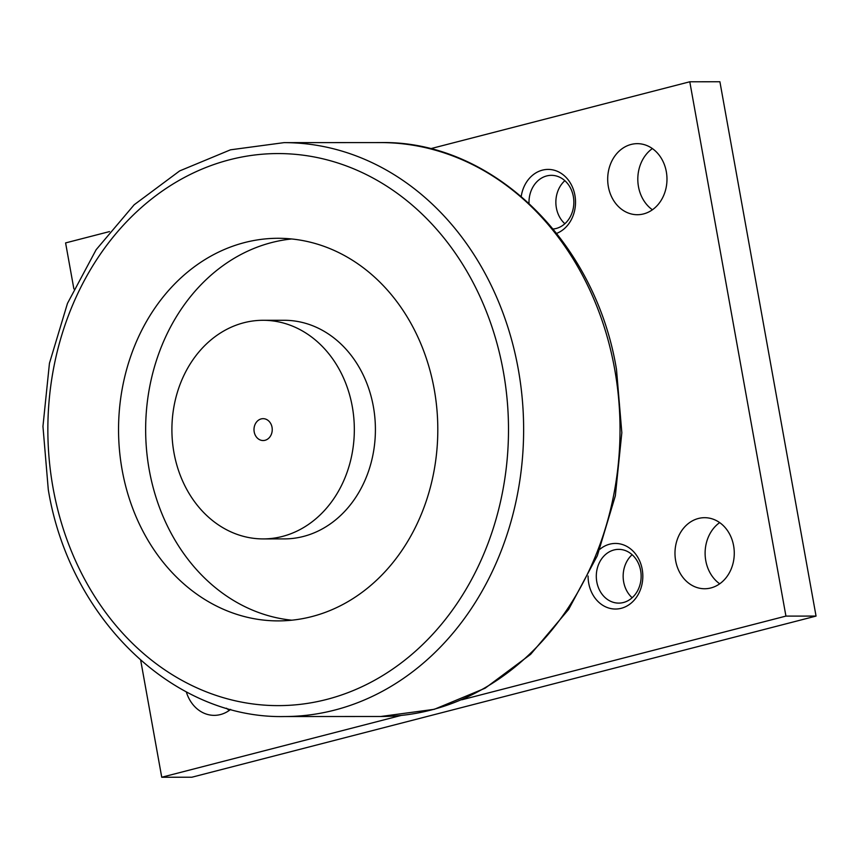<?xml version="1.0" encoding="UTF-8"?>
<svg xmlns="http://www.w3.org/2000/svg" width="859" height="859" viewBox="0 0 859 859"><rect width="100%" height="100%" fill="white"/><g stroke="black" fill="none" stroke-linecap="round" stroke-linejoin="round"><path stroke-width="1.29" d="M291.835 620.198A191.299 159.634 90 0 1 149.23 469.862A191.299 159.634 90 0 1 291.62 238.974M434.224 389.31A191.299 159.634 90 0 1 278.284 620.896A191.299 159.634 90 0 1 122.128 469.884A191.299 159.634 90 0 1 278.058 238.287A191.299 159.634 90 0 1 434.224 389.31M263.047 320.289L284.136 320.278A109.318 91.215 90 0 1 373.364 406.565A109.318 91.215 90 0 1 284.265 538.904L263.176 538.915A109.318 91.215 -90 0 0 352.287 406.586A109.318 91.215 -90 0 0 263.047 320.289A109.318 91.215 -90 0 0 173.947 452.618A109.318 91.215 -90 0 0 263.176 538.915M272.035 427.299A10.931 9.127 90 0 1 263.122 440.538A10.931 9.127 90 0 1 254.2 431.905A10.931 9.127 90 0 1 263.101 418.666A10.931 9.127 90 0 1 272.035 427.299M719.67 522.605A35.53 29.646 -90 0 0 705.776 560.68A35.53 29.646 -90 0 0 719.713 583.809M733.607 545.733A35.53 29.646 90 0 1 704.648 588.748A35.53 29.646 90 0 1 675.646 560.702A35.53 29.646 90 0 1 704.605 517.687A35.53 29.646 90 0 1 733.607 545.733M226.518 708.224A35.53 29.646 -90 0 0 229.278 710.425M230.652 709.384A35.53 29.646 90 0 1 214.213 715.354A35.53 29.646 90 0 1 186.306 691.871M652.378 148.575A35.53 29.646 -90 0 0 638.473 186.65A35.53 29.646 -90 0 0 652.411 209.779M666.316 171.703A35.53 29.646 90 0 1 637.357 214.718A35.53 29.646 90 0 1 608.355 186.671A35.53 29.646 90 0 1 637.314 143.657A35.53 29.646 90 0 1 666.316 171.703M623.451 602.503A26.876 22.431 90 0 1 618.738 603.115A26.876 22.431 90 0 1 596.425 579.084A26.876 22.431 90 0 1 613.992 549.964A26.876 22.431 90 0 1 618.705 549.363A26.876 22.431 90 0 1 641.018 573.382A26.876 22.431 90 0 1 623.451 602.503M632.138 554.699A26.876 22.431 -90 0 0 632.16 597.746M599.883 549.266A32.792 27.37 90 0 1 609.697 544.177A32.792 27.37 90 0 1 642.21 569.334A32.792 27.37 90 0 1 621.229 608.301A32.792 27.37 90 0 1 588.093 576.024M529.015 203.293A26.876 22.431 90 0 1 546.7 175.934A26.876 22.431 90 0 1 551.414 175.333A26.876 22.431 90 0 1 573.726 199.352A26.876 22.431 90 0 1 556.149 228.483A26.876 22.431 90 0 1 553.175 228.999M564.846 180.68A26.876 22.431 -90 0 0 564.868 223.727M521.23 196.367A32.792 27.37 90 0 1 542.394 170.146A32.792 27.37 90 0 1 574.574 193.64A32.792 27.37 90 0 1 556.686 233.369M689.788 81.777L785.931 616.096L816.05 616.086L719.906 81.755L689.788 81.777L430.348 148.757M109.49 231.586L65.595 242.914L73.874 288.892M401.046 715.461L161.739 777.245L140.693 660.281M785.931 616.096L461.831 699.774M816.05 616.086L191.858 777.223L161.739 777.245M380.752 716.492A286.96 239.457 -90 0 0 614.657 369.102A286.96 239.457 -90 0 0 380.419 142.583L284.028 142.637A286.96 239.457 -90 0 1 518.267 369.166A286.96 239.457 -90 0 1 284.361 716.546L380.752 716.492L434.3 709.309L485.11 688.22L530.626 654.343L568.626 609.428L597.316 555.719L615.334 495.847L621.83 432.732L616.494 369.477C595.448 240.831 491.853 140.232 380.419 142.583M53.022 487.719A276.018 230.33 -90 0 0 326.721 699.43A276.018 230.33 -90 0 0 503.331 371.464A276.018 230.33 -90 0 0 229.621 159.763A276.018 230.33 -90 0 0 53.022 487.719M284.028 142.637L230.48 149.82L179.671 170.909L134.154 204.786L96.154 249.69L67.464 303.41L49.446 363.282L42.95 426.386L48.287 489.651C69.332 618.297 172.927 718.897 284.361 716.546"/></g></svg>
